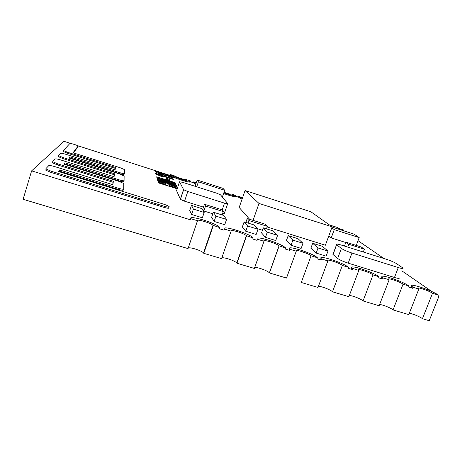 <?xml version="1.0" encoding="UTF-8"?>
<svg xmlns="http://www.w3.org/2000/svg" width="462" height="462" viewBox="0 0 462 462"><rect width="100%" height="100%" fill="white"/><g stroke="black" fill="none" stroke-linecap="round" stroke-linejoin="round"><path stroke-width="0.69" d="M177.177 188.808L158.431 182.877L177.235 188.635M158.431 182.877L158.247 182.265L158.489 182.704M165.823 184.477L165.517 183.316L165.962 184.517L158.304 182.092M165.465 183.489L157.894 181.092L165.517 183.316M157.894 181.092L157.715 180.503L157.952 180.919M168.849 184.563L177.056 187.168L176.825 186.371L157.773 180.33M177.396 188.138L169.242 185.557L168.763 184.344L177.113 186.995M164.114 174.642L158.633 172.759L161.151 173.302L164.206 174.52L163.56 174.561L158.68 173.007L157.871 172.557L158.685 172.603M158.633 172.759L157.975 172.661M172.828 177.535L168.821 176.871L168.312 176.132L168.873 176.715L172.02 177.518L172.73 177.223L163.56 173.614L156.953 171.708L155.088 171.65L156.895 172.73L165.35 175.445L166.73 175.439L165.096 174.526L169.069 175.912L170.12 176.467L168.312 176.132M169.97 176.536L169.069 175.912M169.017 176.068L166.303 175.092M165.35 175.445L166.73 175.439M165.298 175.6L161.278 174.33M161.226 174.486L156.895 172.73M156.843 172.886L155.088 171.65M242.076 199.128L238.421 197.153L238.652 196.379L242.342 198.371M223.585 193.538C231.502 196.263 235.447 197.141 235.424 196.177L238.392 197.124M195.755 184.205L193.26 182.681L193.52 181.918L196.009 183.437M77.5 145.634L170.374 175.514C172.21 177.616 191.99 183.772 190.205 181.705L193.26 182.681M190.552 219.034L190.304 219.768L31.624 170.865L63.895 141.28L70.981 143.543M224.388 229.204L224.053 230.168L219.594 228.794L219.976 227.685L219.531 227.171C215.402 222.794 188.432 214.772 190.685 218.642L197.493 220.744C196.131 218.618 210.77 222.944 213.011 225.317L219.976 227.685M257.438 239.195L257.097 240.356L252.731 239.01L253.118 237.913L252.818 237.589C248.62 233.119 221.252 224.85 224.434 229.06L231.104 231.115C229.239 228.805 244.092 233.264 246.367 235.689L253.118 237.913M289.651 249.012C288.865 249.185 288.808 249.624 289.466 250.329L285.193 249.012L285.464 247.811C281.202 243.255 253.355 234.702 257.49 239.258L264.016 241.274C261.642 238.773 276.755 243.387 279.06 245.853L285.58 247.927M300.427 251.143L307.692 253.817M321.182 258.628C320.362 258.789 320.316 259.24 321.044 259.979L316.984 258.812L317.377 257.738C312.722 253.043 284.817 244.392 289.859 249.249L296.252 251.224C293.382 248.55 308.639 253.268 311.07 255.792L317.377 257.738M352.05 268.052C351.224 268.185 351.166 268.618 351.865 269.334L348.134 268.41L348.533 267.354C343.156 262.514 316.17 254.077 321.442 258.911L327.737 260.88C324.867 258.258 339.547 262.861 342.354 265.448L348.533 267.354M382.282 277.281C381.45 277.396 381.369 277.801 382.045 278.499L382.692 279.06L378.667 277.824L379.065 276.778C373.105 271.87 347.239 263.652 352.263 268.283L358.547 270.31C355.809 267.804 369.883 272.285 373.007 274.907L379.065 276.778M411.89 286.336C411.053 286.423 410.955 286.804 411.596 287.48L412.537 288.259L408.593 287.046L408.997 286.013C402.506 281.058 377.668 273.036 382.444 277.46L383.09 278.02L388.727 279.55C386.122 277.154 399.647 281.531 403.06 284.182L408.997 286.013M438.045 295.796L438.9 296.385L437.93 296.084L438.34 295.068C431.369 290.067 407.467 282.236 412 286.452L412.941 287.231L418.843 289.05L418.301 288.606C415.829 286.325 428.846 290.598 432.513 293.272L438.34 295.068M358.038 240.679L383.899 258.489M401.813 270.836L432.062 291.672M112.705 184.661L113.063 182.294L57.271 164.865L52.553 162.838L52.76 162.145M113.912 176.669L114.206 174.728L62.716 158.518L58.31 156.641L58.483 156.087M114.951 169.831L115.177 168.347L67.308 153.182L63.173 151.432L63.306 150.982M77.957 146.928L73.354 152.876M124.359 173.51L124.082 174.382C123.781 174.694 122.205 174.417 119.34 173.556L69.508 157.825L69.288 158.108M124.059 180.671L123.758 181.606C123.435 181.976 121.731 181.699 118.636 180.781L64.784 163.906L64.472 164.305M123.7 189.062L123.383 190.055C123.031 190.506 121.177 190.234 117.816 189.247L59.234 171.044L58.795 171.61M168.953 207.161L168.774 207.692C169.323 208.547 167.654 208.42 163.762 207.311L50.826 172.361L45.755 170.16L46.021 169.277M253.049 220.374L258.997 203.436L332.155 226.859L325.375 245.23L267.123 226.969M249.671 219.311L239.177 207.478L245.062 190.535L258.997 203.436M203.482 207.126L184.557 201.195L180.434 199.388L176.571 190.633M227.662 203.8L224.457 213.097C224.63 213.404 224.064 213.409 222.753 213.109M399.122 277.783C399.826 278.707 398.273 278.609 394.456 277.477L348.192 263.144C343.254 261.521 339.743 259.956 337.647 258.443L332.923 254.458L333.166 253.805M328.008 251.074L326.126 256.156L316.181 253.072L310.862 248.238L312.676 243.278L318.052 247.973L328.008 251.074L322.366 246.31L312.676 243.278M226.565 219.444L224.74 224.728L214.125 221.437L211.613 217.371L213.375 212.22L215.945 216.129L226.565 219.444L223.695 215.442L213.375 212.22M258.004 229.244L256.162 234.465L245.755 231.243L242.354 226.934L244.138 221.841L247.592 225.999L258.004 229.244L254.256 225.006L244.138 221.841M212.832 213.808L203.858 211.001L202.783 209.176L204.452 204.262L205.55 206.017L223.273 211.584L221.933 209.76L204.452 204.262M303.008 243.278L301.137 248.412L291.031 245.276L286.382 240.627L288.19 235.62L292.891 240.125L303.008 243.278L298.03 238.698L288.19 235.62M204.181 212.462L202.368 217.793L191.603 214.455L189.738 210.568L191.487 205.371L193.411 209.101L204.181 212.462L201.946 208.645L191.487 205.371M277.598 235.354L275.745 240.535L265.465 237.352L261.521 232.894L263.311 227.835L267.313 232.149L277.598 235.354L273.308 230.965L263.311 227.835M262.451 230.261L257.548 228.73M345.778 242.515L331.219 237.907L328.771 236.03M176.386 185.447L157.455 179.62L157.253 178.598L157.507 179.452L176.386 185.447L176.126 184.887L161.365 180.197L175.855 184.303L175.589 183.732L160.805 178.54L175.323 183.16L175.069 182.623L156.705 176.779L156.953 177.599L169.825 182.138L157.253 178.598M167.192 181.399L156.895 177.766L156.705 176.779M175.323 183.16L166.36 180.492M175.855 184.303L166.73 181.901M169.866 180.301L166.32 179.354L165.974 178.17L166.378 179.192L169.866 180.301L169.427 179.273L165.974 178.17M173.625 179.533L173.389 179.025L155.602 173.348L155.665 173.897L160.435 176.074L163.56 177.067L160.782 175.433L173.625 179.533L161.948 175.987M160.435 176.074L163.617 176.906M158.628 175.121L160.493 175.912M155.665 173.897L158.68 174.959M155.602 173.348L155.717 173.735M356.254 245.438L359.199 237.589L354.065 234.136L332.068 227.096M331.219 237.907L334.28 229.631L359.199 237.589M331.791 227.853L334.28 229.631M222.366 197.083L224.705 190.263L222.996 188.352L197.153 180.047L198.406 181.82L224.705 190.263M196.725 186.81L198.406 181.82M195.056 186.278L197.153 180.047M266.464 228.823L267.348 226.334L265.309 224.226L247.216 218.538L248.995 220.576L267.348 226.334M248.117 223.082L248.995 220.576M245.876 222.384L247.216 218.538M363.317 252.004L364.374 249.209L361.301 247.031L345.911 242.163L348.798 244.282L364.374 249.209M347.747 247.095L348.798 244.282M344.456 246.061L345.911 242.163M265.465 237.352L267.313 232.149M191.603 214.455L193.411 209.101M291.031 245.276L292.891 240.125M222.118 214.951L223.273 211.584M203.858 211.001L205.55 206.017M245.755 231.243L247.592 225.999M214.125 221.437L215.945 216.129M316.181 253.072L318.052 247.973M329.701 225.115L333.171 227.454M340.558 229.816L337.006 227.35L329.735 225.017M336.734 244.82L341.378 248.435C343.503 249.873 347.037 251.409 351.98 253.043L398.29 267.562C402.107 268.711 403.649 268.855 402.916 267.995L396.552 263.646C394.138 262.173 390.633 260.678 386.047 259.17L341.689 245.189C337.531 243.936 335.822 243.763 336.555 244.669L333.096 254.614M179.51 181.78L183.657 189.732L187.803 191.505L224.509 203.13C226.79 203.817 227.864 203.979 227.726 203.609L220.501 194.82L216.539 193.133L182.819 182.375L179.51 181.78L176.536 190.742M332.155 226.859L310.88 211.781L245.062 190.535M112.872 184.713L55.082 166.707C51.617 165.679 49.503 165.327 48.747 165.65L45.934 168.595L46.096 169.023L51.178 171.217L164.125 206.219C168.012 207.328 169.687 207.461 169.138 206.612C168.191 205.856 166.32 205.024 163.513 204.123L58.368 171.477L59.569 169.947L118.162 188.173C121.518 189.16 123.371 189.432 123.724 188.993L123.781 183.483L118.809 181.323L64.079 164.183L65.096 162.89L118.953 179.787C122.049 180.706 123.752 180.988 124.076 180.619L124.134 175.941L119.508 173.955L68.93 157.992L69.797 156.889L119.635 172.632C122.499 173.498 124.076 173.776 124.376 173.469L124.428 169.56L120.097 167.718L73.019 152.772L78.13 146.009C77.454 145.247 70.074 143.001 69.866 143.497L63.444 150.531L67.585 152.281L115.454 167.458L115.096 169.877L65.835 154.296C62.896 153.407 61.128 153.066 60.534 153.286L58.605 155.677L63.017 157.548L114.512 173.776L114.074 176.715L60.886 160.008C57.704 159.055 55.781 158.709 55.111 158.974L52.737 161.457L52.87 161.792L57.588 163.814L113.392 181.266L112.872 184.713M113.063 182.294L113.392 181.266M114.206 174.728L114.512 173.776M115.177 168.347L115.454 167.458M69.508 157.825L69.797 156.889M64.784 163.906L65.096 162.89M59.234 171.044L59.569 169.947M170.461 174.538L170.628 174.746C172.47 176.831 192.25 182.998 190.465 180.942L185.868 179.47C186.763 180.555 176.172 177.246 175.185 176.126L170.461 174.538L170.212 175.3M382.692 279.06L383.09 278.02M257.097 240.356L257.49 239.258M412.537 288.259L412.941 287.231M289.466 250.329L289.859 249.249M242.596 197.638L238.652 196.379M343.104 230.63L343.751 230.232L343.353 229.914L339.189 228.58L339.327 228.961M196.229 182.79L193.52 181.918M352.246 269.675L352.639 268.624M224.053 230.168L224.434 229.06M190.304 219.768L190.685 218.642M321.177 260.1L321.569 259.032M223.845 192.775C231.762 195.501 235.707 196.385 235.684 195.426L231.219 193.994C231.035 194.496 228.638 193.919 224.024 192.256M246.546 235.886L236.948 263.236L254.366 268.445L264.016 241.274M296.252 251.224L286.509 278.055L269.45 272.955L279.14 245.94M269.45 272.955L269.369 272.851C267.775 270.692 256.78 266.782 254.654 267.619M373.007 274.907L363.068 300.947L379.129 305.746L389.108 279.874M418.843 289.05L408.789 314.616L393.041 309.91L403.06 284.182M393.041 309.91C390.846 307.906 382.392 304.527 379.597 304.527M342.354 265.448L332.49 291.805L348.874 296.702L358.778 270.518M363.068 300.947C361.041 298.908 351.992 295.374 349.307 295.559M213.265 225.612L203.765 253.315L221.546 258.628L231.104 231.115M236.948 263.236L236.781 263.011C235.106 260.764 223.602 256.878 221.783 257.946M327.835 260.966L318.006 287.474L301.288 282.473L311.07 255.792M438.9 296.385L429.21 320.72L422.435 318.699L432.513 293.272M422.435 318.699C420.097 316.724 412.168 313.502 409.292 313.34M332.49 291.805C330.659 289.738 320.946 286.03 318.399 286.417M31.624 170.865L23.1 199.295L188.04 248.608L197.493 220.744M203.765 253.315L203.528 252.968C201.778 250.641 189.697 246.783 188.219 248.082M337.647 258.443L341.378 248.435M394.456 277.477L398.29 267.562M348.192 263.144L351.98 253.043M180.33 199.261L183.553 189.611M222.135 210.037L224.509 203.13M184.557 201.195L187.803 191.505M57.271 164.865L57.588 163.814M62.716 158.518L63.017 157.548M67.308 153.182L67.585 152.281M77.945 146.968L78.194 146.159M119.34 173.556L119.635 172.632M118.636 180.781L118.953 179.787M117.816 189.247L118.162 188.173M163.762 207.311L164.125 206.219M50.826 172.361L51.178 171.217M332.923 254.458L336.555 244.669M180.434 199.388L183.657 189.732M52.553 162.838L52.87 161.792M58.31 156.641L58.605 155.677M63.173 151.432L63.444 150.531M45.755 170.16L46.096 169.023M170.374 175.514L170.628 174.746M382.045 278.499L382.444 277.46M411.596 287.48L412 286.452M238.421 197.153L238.681 196.402M193.393 182.837L193.647 182.074M351.865 269.334L352.263 268.283M321.044 259.979L321.442 258.911M279.06 245.853L269.369 272.851M246.367 235.689L236.781 263.011M213.011 225.317L203.528 252.968"/></g></svg>
